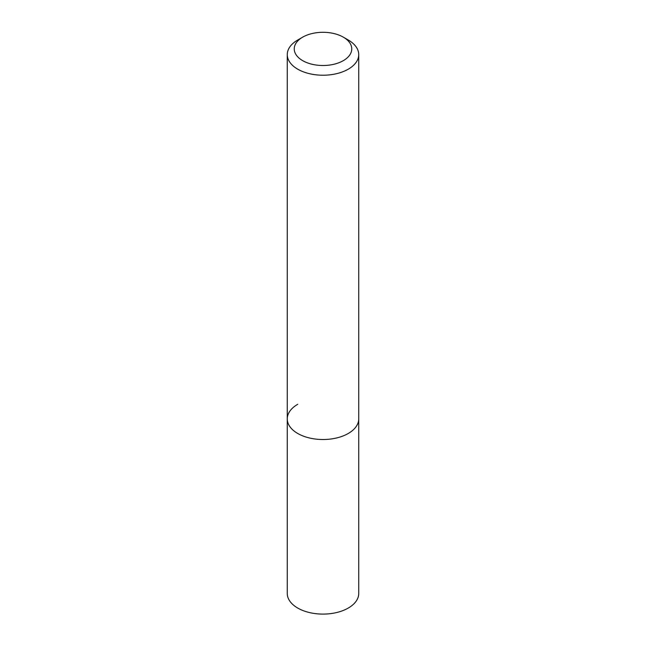 <?xml version="1.0" encoding="UTF-8"?>
<svg xmlns="http://www.w3.org/2000/svg" width="646" height="646" viewBox="0 0 646 646"><rect width="100%" height="100%" fill="white"/><g stroke="black" fill="none" stroke-linecap="round" stroke-linejoin="round"><path stroke-width="0.97" d="M297.733 40.012L302.667 37.161A28.755 16.602 180 0 1 343.333 37.161A28.755 16.602 180 0 1 343.333 60.643A28.755 16.602 180 0 1 302.667 60.643A28.755 16.602 180 0 1 302.667 37.161L297.733 40.012A35.732 20.624 180 0 0 287.268 54.595L287.268 418.891A35.732 20.624 180 0 1 297.733 404.299M343.333 37.161L348.267 40.012A35.732 20.624 180 0 1 358.732 54.595A35.732 20.624 180 0 1 348.267 69.179A35.732 20.624 180 0 1 309.329 73.652A35.732 20.624 180 0 1 287.268 54.595M358.732 54.595L358.732 418.891A35.732 20.624 180 0 1 348.267 433.474A35.732 20.624 180 0 1 309.329 437.948A35.732 20.624 180 0 1 287.268 418.891L287.268 593.472A35.732 20.624 180 0 0 309.329 612.529A35.732 20.624 180 0 0 348.267 608.056A35.732 20.624 180 0 0 358.732 593.472L358.732 418.891A35.732 20.624 180 0 1 348.267 433.474A35.732 20.624 180 0 1 309.329 437.948A35.732 20.624 180 0 1 287.268 418.891"/></g></svg>
